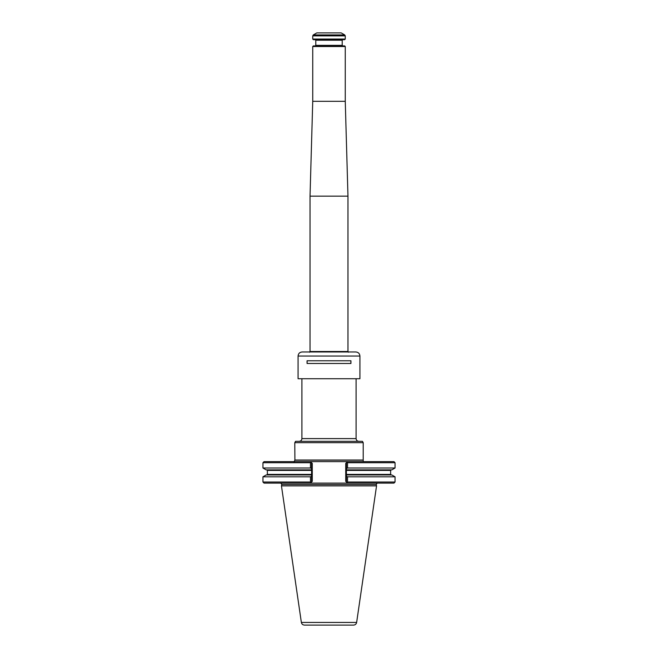 <?xml version="1.0" encoding="UTF-8"?>
<svg xmlns="http://www.w3.org/2000/svg" width="658" height="658" viewBox="0 0 658 658"><rect width="100%" height="100%" fill="white"/><g stroke="black" fill="none" stroke-linecap="round" stroke-linejoin="round"><path stroke-width="0.99" d="M345.261 46.512L312.739 46.512L313.348 45.904L344.652 45.904L345.261 46.512L345.261 101.316L347.967 196.158L347.967 351.512L310.033 351.512L309.622 352.219M347.967 196.158L310.033 196.158L310.033 351.512M348.378 352.219L347.967 351.512M345.261 101.316L312.739 101.316L310.033 196.158M344.718 34.932L341.189 32.9L316.811 32.9L313.282 34.932L344.718 34.932L345.261 35.869L345.261 39.061L312.739 39.061L312.739 35.869L313.282 34.932M312.739 39.061L313.348 39.677L344.652 39.677L345.261 39.061M315.248 39.677L315.791 40.212L342.209 40.212L342.209 45.361L315.791 45.361L315.248 45.904M342.752 45.904L342.209 45.361M359.926 378.728L298.074 378.728L359.926 378.728L359.926 356.036C359.679 353.56 358.33 352.211 355.863 351.964L302.137 351.964C299.67 352.211 298.321 353.56 298.074 356.036L298.074 378.728M350.936 363.479L307.064 363.479L307.064 360.773L350.936 360.773L350.936 363.479M307.113 360.773L307.113 363.479M350.887 360.773L350.887 363.479M294.792 460.016L363.208 460.016L363.208 442.67L294.792 442.67L294.907 460.164L294.044 461.908M363.208 442.67L362.426 441.312L295.574 441.312L294.792 442.67M356.093 379.066L356.093 438.606L301.907 438.606C301.742 440.251 300.838 441.156 299.193 441.312M363.241 461.636L363.208 460.016M353.552 625.1L304.448 625.1C302.762 624.968 301.734 624.08 301.364 622.435L281.451 485.875L376.549 485.875L356.636 622.435C356.266 624.08 355.238 624.968 353.552 625.1M377.223 483.112L376.17 484.477L376.549 485.875M347.531 476.811L347.531 482.026L346.972 482.594L347.49 483.112L346.412 482.026L346.412 476.162L347.531 476.811L395.047 476.811L395.047 482.026L347.531 482.026M395.047 482.026L393.961 483.112L310.51 483.112L311.028 482.594L310.469 482.026L262.953 482.026L262.953 476.811L310.469 476.811L311.588 476.162L311.588 482.026L312.27 481.352L310.51 483.112L264.039 483.112L262.953 482.026M310.469 476.811L310.469 482.026M262.953 476.811L266.169 474.953L311.588 474.953L311.588 469.87L266.169 469.87L262.953 468.011L310.469 468.011L311.588 468.652L311.588 469.87L311.588 462.722L311.028 462.163L310.469 462.722L310.469 468.011M311.588 474.953L311.588 476.162L311.588 474.953M395.047 462.722L347.531 462.722L346.972 462.163L347.49 461.636L393.961 461.636L395.047 462.722L395.047 468.011L391.831 469.87L346.412 469.87L346.412 476.162L346.412 474.953L391.831 474.953L395.047 476.811M310.469 462.722L262.953 462.722L264.039 461.636L310.51 461.636L311.028 462.163L310.51 461.636L347.49 461.636L346.412 462.722L346.412 469.87L346.412 468.652L347.531 468.011L395.047 468.011M345.73 481.352L346.412 482.026L345.73 481.352L345.73 463.397L346.412 462.722L345.73 463.397M312.27 463.397L311.588 462.722L312.27 463.397L312.27 481.352L312.27 463.397M347.531 462.722L347.531 468.011M358.807 441.312C357.162 441.156 356.258 440.251 356.093 438.606M312.739 35.869L345.261 35.869M298.074 356.036L359.926 356.036M363.093 460.164L294.907 460.164M356.636 622.435L301.364 622.435M376.17 484.477L281.83 484.477L281.451 485.875M311.588 470.412L267.354 470.412L266.811 469.87M267.354 470.412L267.354 474.41L311.588 474.41M346.412 474.41L390.646 474.41L390.646 470.412L346.412 470.412M312.739 46.512L312.739 101.316M315.791 40.212L315.791 45.361M342.209 40.212L342.752 39.677M301.907 379.066L301.907 438.606M267.354 474.41L266.811 474.953M281.83 484.477L280.777 483.112M390.646 470.412L391.189 469.87M390.646 474.41L391.189 474.953M262.953 462.722L262.953 468.011"/></g></svg>
